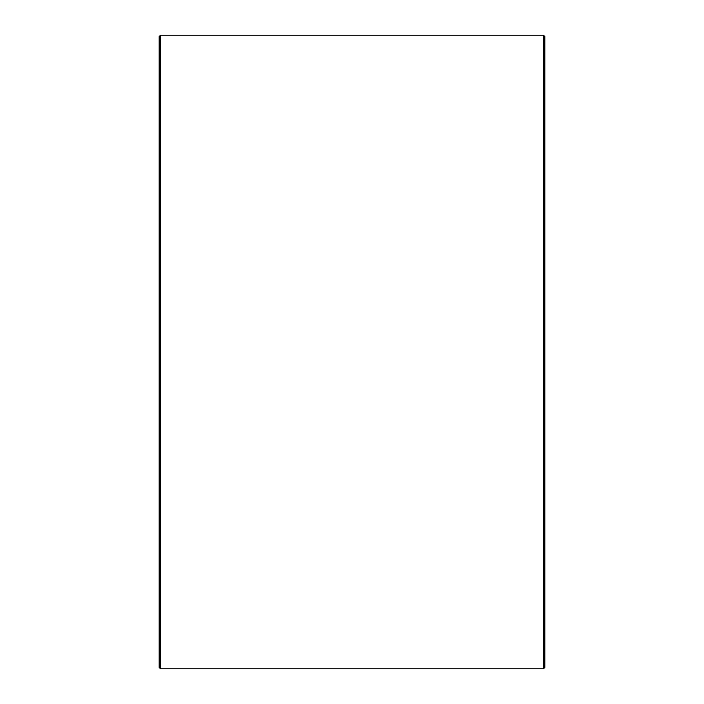 <?xml version="1.0" encoding="UTF-8"?>
<svg xmlns="http://www.w3.org/2000/svg" width="704" height="704" viewBox="0 0 704 704"><rect width="100%" height="100%" fill="white"/><g stroke="black" fill="none" stroke-linecap="round" stroke-linejoin="round"><path stroke-width="1.06" d="M159.166 667.418L159.166 36.582L160.538 35.2L160.538 668.8L159.166 667.418M543.462 35.2L544.834 36.582L544.834 667.418L543.462 668.8L543.462 35.2L160.538 35.2M543.462 668.8L160.538 668.8"/></g></svg>
